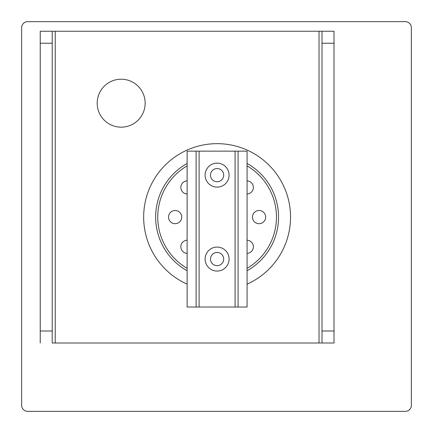 <?xml version="1.0" encoding="UTF-8"?>
<svg xmlns="http://www.w3.org/2000/svg" width="433" height="433" viewBox="0 0 433 433"><rect width="100%" height="100%" fill="white"/><g stroke="black" fill="none" stroke-linecap="round" stroke-linejoin="round"><path stroke-width="0.65" d="M217.101 181.725A6.592 6.592 0 0 0 223.693 175.132A6.592 6.592 0 0 0 217.101 168.534A6.592 6.592 0 0 0 210.503 175.132A6.592 6.592 0 0 0 217.101 181.725M247.075 194.011A6.592 6.592 0 0 0 253.37 187.424A6.592 6.592 0 0 0 247.075 180.837M259.069 223.693A6.592 6.592 0 0 0 265.662 217.101A6.592 6.592 0 0 0 259.069 210.503A6.592 6.592 0 0 0 252.471 217.101A6.592 6.592 0 0 0 259.069 223.693M247.075 253.365A6.592 6.592 0 0 0 253.37 246.778A6.592 6.592 0 0 0 247.075 240.185M217.101 265.662A6.592 6.592 0 0 0 223.693 259.069A6.592 6.592 0 0 0 217.101 252.471A6.592 6.592 0 0 0 210.503 259.069A6.592 6.592 0 0 0 217.101 265.662M175.132 223.693A6.592 6.592 0 0 0 181.725 217.101A6.592 6.592 0 0 0 175.132 210.503A6.592 6.592 0 0 0 168.534 217.101A6.592 6.592 0 0 0 175.132 223.693M187.121 165.871A59.353 59.353 0 0 0 187.121 268.33M247.075 268.33A59.353 59.353 0 0 0 247.075 165.871M187.121 180.837A6.592 6.592 0 0 0 180.832 187.424A6.592 6.592 0 0 0 187.121 194.011M187.121 240.185A6.592 6.592 0 0 0 180.832 246.778A6.592 6.592 0 0 0 187.121 253.365M217.101 187.121A11.989 11.989 0 0 0 229.089 175.132A11.989 11.989 0 0 0 217.101 163.144A11.989 11.989 0 0 0 205.107 175.132A11.989 11.989 0 0 0 217.101 187.121M217.101 271.058A11.989 11.989 0 0 0 229.089 259.069A11.989 11.989 0 0 0 217.101 247.075A11.989 11.989 0 0 0 205.107 259.069A11.989 11.989 0 0 0 217.101 271.058M235.087 151.149L187.121 151.149L187.121 307.029L247.075 307.029L247.075 151.149L235.087 151.149L235.087 307.029M196.117 307.029L196.117 151.149M238.085 151.149L238.085 307.029M247.075 284.145A73.442 73.442 0 0 0 217.101 143.659A73.442 73.442 0 0 0 187.121 284.145M145.152 103.189A23.983 23.983 0 0 1 121.175 127.167A23.983 23.983 0 0 1 97.192 103.189A23.983 23.983 0 0 1 121.175 79.207A23.983 23.983 0 0 1 145.152 103.189M187.121 163.452A61.454 61.454 0 0 0 187.121 270.744M247.075 270.744A61.454 61.454 0 0 0 247.075 163.452M322.017 31.241L334.011 31.241L334.011 43.235L322.017 43.235L322.017 31.241L40.237 31.241L52.225 31.241L52.225 43.235L40.237 43.235L40.237 31.241M40.237 343.001L40.237 331.012L52.225 331.012L52.225 343.001L322.017 343.001L322.017 331.012L334.011 331.012L334.011 343.001L322.017 343.001M40.237 331.012L40.237 43.235M52.225 331.012L52.225 43.235M334.011 43.235L334.011 331.012M322.017 43.235L322.017 331.012M411.35 27.647L411.35 405.353A5.997 5.997 0 0 1 405.353 411.35L27.647 411.35A5.997 5.997 0 0 1 21.65 405.353L21.65 27.647A5.997 5.997 0 0 1 27.647 21.65L405.353 21.65A5.997 5.997 0 0 1 411.35 27.647M199.115 307.029L199.115 151.149M319.024 31.241L319.024 343.001M55.224 343.001L55.224 31.241"/></g></svg>
